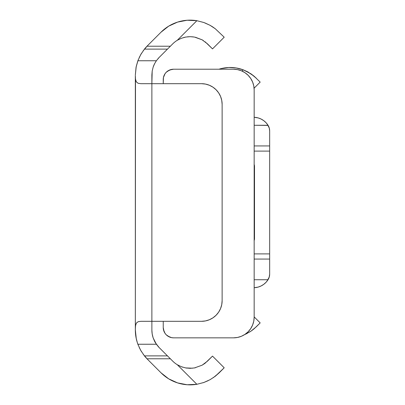 <?xml version="1.0" encoding="UTF-8"?>
<svg xmlns="http://www.w3.org/2000/svg" width="405" height="405" viewBox="0 0 405 405"><rect width="100%" height="100%" fill="white"/><g stroke="black" fill="none" stroke-linecap="round" stroke-linejoin="round"><path stroke-width="0.61" d="M177.562 22.103A41.123 41.123 0 0 0 177.547 22.103L168.688 26.158L161.023 32.187L147.445 45.765A41.325 41.325 0 0 0 144.443 49.116L167.473 49.116L159.135 57.454L156.365 60.755L154.614 63.656A24.796 24.796 0 0 0 153.151 67.134L152.189 71.037L151.875 74.986L151.875 321.317L201.467 321.317L205.497 320.922L209.375 319.742L212.949 317.834L216.078 315.262L218.649 312.133L220.558 308.559L221.732 304.687L222.132 300.652L222.132 104.348L221.732 100.313L220.558 96.441L218.649 92.866L216.078 89.738L212.949 87.166L209.375 85.258L205.497 84.078L201.467 83.683L151.875 83.683L152.189 71.037L153.151 67.134L154.614 63.656L156.365 60.755L159.135 57.454L172.712 43.877A24.589 24.589 0 0 1 177.299 40.272L181.349 38.283L185.687 37.073L190.153 36.673L194.522 37.073L202.181 39.842L207.492 43.877L212.509 48.894L224.198 37.204L215.273 28.745L224.198 37.204L212.509 48.894L205.143 41.811M203.796 382.512L210.073 379.682L215.273 376.255L224.198 367.796L212.509 356.106L207.492 361.123L202.156 365.168L194.486 367.932L190.097 368.327L185.662 367.922L181.329 366.707L177.299 364.728A24.589 24.589 0 0 1 172.712 361.123L170.363 358.774L146.99 358.774A41.325 41.325 0 0 0 147.445 359.235L161.023 372.813L168.688 378.842L177.552 382.897L187.125 384.75L196.865 384.299L177.299 364.728A24.589 24.589 0 0 1 172.712 361.123L159.135 347.546L156.365 344.245L153.166 337.917L152.194 333.983L151.875 330.014A24.796 24.796 0 0 0 153.146 337.846L154.614 341.349A24.796 24.796 0 0 0 154.619 341.349L155.474 342.883A24.796 24.796 0 0 0 155.474 342.883L159.135 347.546L167.473 355.884L144.443 355.884L140.682 350.33L137.872 344.245L156.365 344.245L137.872 344.245L137.376 342.817A41.325 41.325 0 0 0 137.872 344.245L140.682 350.33A41.325 41.325 0 0 0 140.687 350.34M159.135 57.454A24.796 24.796 0 0 0 157.98 58.69M193.357 36.89L190.097 36.673L185.662 37.078L181.329 38.293L177.299 40.272L196.865 20.701L203.796 22.488L210.073 25.318L215.283 28.755L210.073 25.318L204.94 22.913M195.428 37.255L202.181 39.842L207.492 43.877M140.687 54.66A41.325 41.325 0 0 0 140.682 54.67L144.443 49.116L146.99 46.226A41.325 41.325 0 0 1 147.445 45.765L161.023 32.187A41.123 41.123 0 0 1 196.865 20.701L187.125 20.25L177.552 22.103L168.688 26.158M210.084 25.323L203.811 22.498L196.865 20.701L187.125 20.25L177.552 22.103M215.268 28.745L212.878 27.029M212.838 27.003L210.241 25.414M138.211 59.864L136.136 66.926L135.341 74.986L136.227 66.491L137.872 60.755L140.682 54.67L144.443 49.116L167.473 49.116L172.712 43.877A24.589 24.589 0 0 1 177.299 40.272L181.349 38.283L185.687 37.073L190.153 36.673L194.522 37.073M135.493 79.086L135.341 330.014A41.325 41.325 0 0 0 136.895 341.228M144.443 355.884L146.99 358.774L144.443 355.884A41.325 41.325 0 0 0 147.445 359.235A41.325 41.325 0 0 1 146.99 358.774L170.363 358.774L167.473 355.884L144.443 355.884L140.682 350.33M137.396 342.873L136.277 338.742L135.341 330.014L136.136 338.074L137.098 341.931M143.147 354.183L147.445 359.235L161.023 372.813A41.123 41.123 0 0 0 196.865 384.299L203.811 382.502L196.865 384.299L187.125 384.75L177.552 382.897A41.123 41.123 0 0 0 177.557 382.897M208.231 380.644L203.811 382.502L210.094 379.672L215.283 376.245L210.094 379.672M203.032 382.771L203.735 382.533M168.682 378.837A41.123 41.123 0 0 0 168.693 378.847L177.552 382.897M215.283 376.245L219.181 372.813L213.258 377.718M194.592 367.912L195.407 367.745M202.161 365.168L194.522 367.927L190.223 368.327M219.181 372.813L224.198 367.796L212.509 356.106L205.143 363.189L202.156 365.168L194.486 367.932L190.097 368.327L185.662 367.922L181.329 366.707L177.299 364.728L181.349 366.717L185.687 367.927L192.537 368.206M185.687 367.927L187.019 368.135M157.98 346.31A24.796 24.796 0 0 0 159.135 347.546M135.351 328.511L135.569 325.392L136.343 323.099L138.145 321.692L140.894 321.317L151.875 321.317L151.875 330.014L151.875 321.929M143.147 50.817L147.445 45.765A41.325 41.325 0 0 0 146.99 46.226L170.363 46.226L146.99 46.226L144.443 49.116M141.603 53.116L139.204 57.545M137.31 342.615L138.211 345.136M139.204 347.455L141.603 351.884M204.079 363.968L205.158 363.179M181.359 366.717L182.701 367.188M210.094 25.328L212.645 26.872M203.796 22.488L196.896 20.706M181.339 38.288L177.299 40.272L196.865 20.701M185.677 37.073L183.566 37.559M190.122 36.673L187.464 36.814M203.376 40.566L202.156 39.832M177.299 364.728L196.865 384.299M137.376 342.817L136.055 337.664L135.341 329.483L135.503 325.853L136.298 323.175L138.095 321.712L140.894 321.317L201.467 321.317L157.039 321.317M151.875 330.014L152.189 333.943L153.141 337.846M135.341 74.986L136.055 67.336L137.872 60.755L156.365 60.755L137.872 60.755L140.682 54.67M154.614 63.656L153.151 67.134M157.039 83.683L201.467 83.683L140.894 83.683L138.09 83.288L136.293 81.815L135.503 79.137L135.341 75.517L135.341 329.483M218.639 92.856A20.665 20.665 0 0 1 218.654 92.877L216.078 89.738A20.665 20.665 0 0 0 209.375 85.258M205.497 84.078A20.665 20.665 0 0 0 201.467 83.683A20.665 20.665 0 0 1 222.132 104.348A20.665 20.665 0 0 0 220.553 96.425M222.132 104.348L222.132 300.652L222.132 104.348M220.553 308.575A20.665 20.665 0 0 0 222.132 300.652A20.665 20.665 0 0 1 201.467 321.317A20.665 20.665 0 0 0 205.497 320.922M209.375 319.742A20.665 20.665 0 0 0 216.078 315.262M151.875 321.317L151.875 83.683L140.894 83.683M254.107 240.641L254.502 238.661L254.502 166.339L254.107 164.359M252.345 330.191L256.406 326.678L250.892 331.224L244.549 334.646L250.31 331.604M256.406 326.678L260.182 322.906L254.158 316.882L260.182 322.906L253.975 328.906L250.892 331.224L244.549 334.641L247.252 333.381M253.975 76.094L260.182 82.093L254.092 88.189L260.182 82.093L253.975 76.094L250.892 73.776L243.223 69.832L247.237 71.614L253.965 76.084L256.406 78.322L250.882 73.771L243.223 69.832L236.115 67.944L228.774 67.503A37.032 37.032 0 0 0 228.764 67.503L221.484 68.516L218.983 69.22A37.032 37.032 0 0 1 243.223 69.832L242.003 71.052L243.223 69.832M221.484 68.516L218.983 69.22L173.573 69.22L233.498 69.22L173.573 69.22A10.333 10.333 0 0 0 163.24 79.552L163.24 83.683L163.438 77.537L164.982 73.811A10.333 10.333 0 0 0 163.438 77.537M250.918 73.796L251.368 74.105M247.258 71.624L248.873 72.515M254.502 166.339A5.164 5.164 0 0 0 254.158 164.491A5.164 5.164 0 0 1 254.502 166.339L254.502 238.661A5.164 5.164 0 0 1 254.158 240.509A5.164 5.164 0 0 0 254.502 238.661M254.158 290.775L254.158 317.186A20.665 20.665 0 0 1 233.498 337.846A20.665 20.665 0 0 0 241.426 336.266M248.093 331.811A20.665 20.665 0 0 0 252.588 325.093L250.675 328.663L248.108 331.796L244.974 334.363L241.405 336.277L237.527 337.451L233.498 337.846L173.573 337.846A10.333 10.333 0 0 1 163.24 327.513L163.24 321.317M244.974 72.703L248.108 75.269L244.974 72.703L241.405 70.794L237.527 69.614L233.498 69.22A20.665 20.665 0 0 1 254.158 89.885L254.158 317.186L253.763 321.216A20.665 20.665 0 0 0 253.763 321.205L252.588 325.093M163.438 329.533A10.333 10.333 0 0 0 164.987 333.264L163.438 329.533L163.24 327.513L164.025 331.467M171.568 337.654A10.333 10.333 0 0 1 171.543 337.649L173.573 337.846L171.553 337.649L167.832 336.104A10.333 10.333 0 0 0 167.832 336.104L166.263 334.824A10.333 10.333 0 0 0 166.268 334.824M166.268 72.242A10.333 10.333 0 0 0 166.263 72.247L167.832 70.961A10.333 10.333 0 0 0 167.827 70.966M253.763 321.216L254.158 317.186L254.158 89.885A20.665 20.665 0 0 0 253.763 85.84M248.108 75.269L250.675 78.403L252.588 81.977A20.665 20.665 0 0 0 248.093 75.254M250.675 78.403L252.588 81.977L253.763 85.85L254.158 89.885L254.158 116.296M164.982 73.811L166.263 72.247L169.619 70.004L173.573 69.22M166.263 334.824L164.982 333.254L166.263 334.824L169.619 337.061M167.832 70.961L171.553 69.417M252.588 81.977L253.763 85.85M268.049 279.688A17.212 17.212 0 0 0 268.105 279.597A10.333 10.333 0 0 0 269.659 274.15L269.659 130.85A10.333 10.333 0 0 0 268.105 125.403L269.345 128.339L269.659 130.85L269.264 128.02L267.138 124.001M258.248 117.936L254.158 117.278A17.212 17.212 0 0 1 268.024 125.272L269.345 128.339L269.659 130.85L269.659 145.932L254.158 145.932L269.659 145.932L269.659 151.1L254.158 151.1L269.659 151.1L269.659 253.9L254.158 253.9L269.659 253.9L269.659 274.15L269.183 277.248L268.024 279.728A17.212 17.212 0 0 1 254.158 287.722L255.145 287.656M257.494 287.261L258.248 287.064M259.625 286.603L261.144 285.935M262.465 285.206L263.822 284.28M264.997 283.313L266.156 282.169M267.138 280.999L269.264 276.979L269.659 274.15L269.183 277.248L268.024 279.728L254.158 279.728L268.024 279.728L266.11 282.219L263.776 284.315L261.098 285.955L258.172 287.084L254.158 287.722M266.156 122.831L264.997 121.687M263.822 120.72L262.465 119.794M261.144 119.065L259.625 118.397M254.158 259.068L269.659 259.068L254.158 259.068M254.158 117.278L258.172 117.916L261.098 119.045L263.776 120.685L266.11 122.781L268.024 125.272L254.158 125.272L268.105 125.403"/></g></svg>
